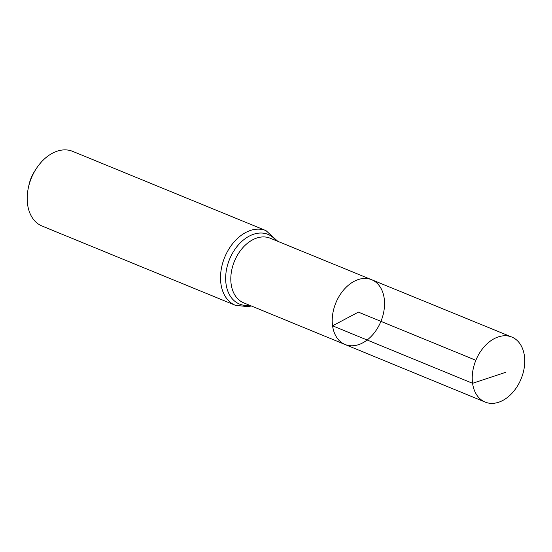 <?xml version="1.0" encoding="UTF-8"?>
<svg xmlns="http://www.w3.org/2000/svg" width="552" height="552" viewBox="0 0 552 552"><rect width="100%" height="100%" fill="white"/><g stroke="black" fill="none" stroke-linecap="round" stroke-linejoin="round"><path stroke-width="0.83" d="M345.09 344.51L243.632 302.813A34.921 24.302 112.3 0 1 231.15 284.163A34.921 24.302 112.3 0 1 242.128 248.49A34.921 24.302 112.3 0 1 270.128 238.195L371.655 279.719A35.011 24.364 112.3 0 0 343.579 290.041A35.011 24.364 112.3 0 0 332.566 325.811A35.011 24.364 112.3 0 0 345.09 344.51A35.011 24.364 112.3 0 0 380.928 321.367A35.011 24.364 112.3 0 0 371.655 279.719A35.011 24.364 112.3 0 0 343.579 290.041A35.011 24.364 112.3 0 0 332.566 325.811A35.011 24.364 112.3 0 0 345.09 344.51L485.139 402.077A35.142 24.46 112.3 0 0 513.339 391.747A35.142 24.46 112.3 0 0 524.4 355.826A35.142 24.46 112.3 0 0 511.807 337.044A35.142 24.46 112.3 0 0 483.628 347.401A35.142 24.46 112.3 0 0 472.574 383.309A35.142 24.46 112.3 0 0 485.139 402.077M277.801 241.334L265.981 230.619L72.664 151.358A40.358 28.083 112.3 0 0 35.956 169.16L34.376 171.644A28.621 19.92 112.3 0 0 29.021 184.713L28.393 187.59A40.358 28.083 112.3 0 0 27.6 204.482A40.358 28.083 112.3 0 0 42.049 226.037L235.366 305.304L248.145 306.664L251.298 305.967M35.956 169.16A40.358 28.083 112.3 0 0 28.393 187.59M475.858 360.29L358.386 312.121L332.566 325.811L472.574 383.309L505.425 372.407M265.981 230.619A40.358 28.083 112.3 0 0 233.613 242.5A40.358 28.083 112.3 0 0 220.917 283.742A40.358 28.083 112.3 0 0 235.366 305.304M276.069 240.631A37.639 26.192 112.3 0 0 242.569 240.727A37.639 26.192 112.3 0 0 226.03 283.949A37.639 26.192 112.3 0 0 249.573 305.256M371.655 279.719L511.807 337.044"/></g></svg>
